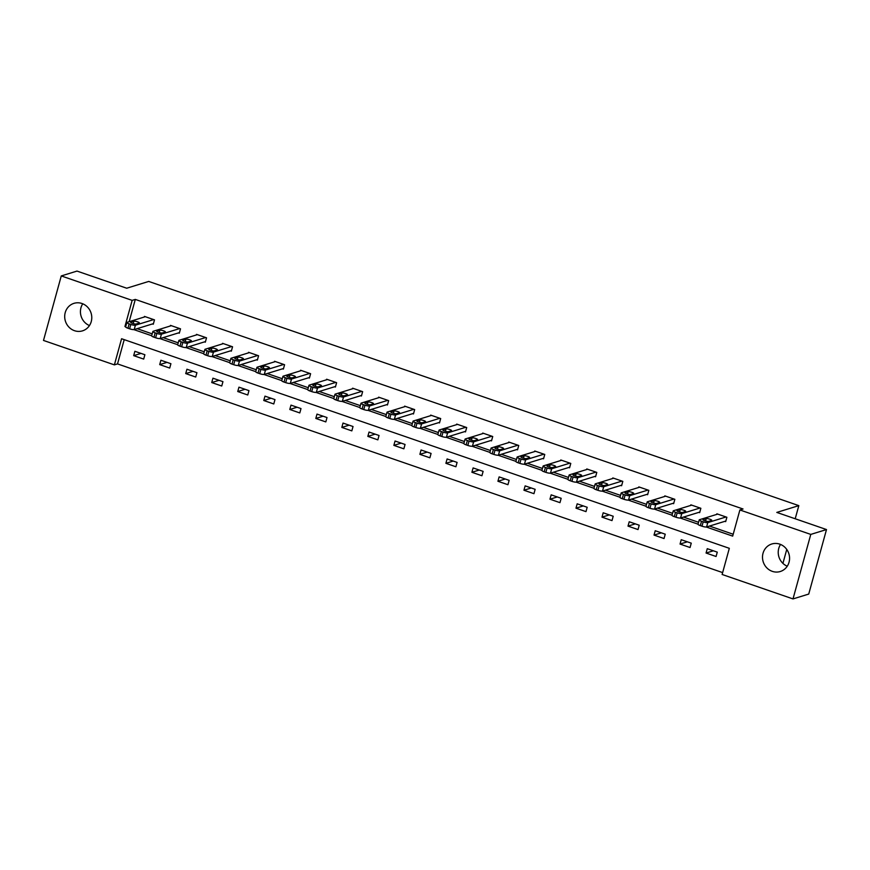 <?xml version="1.0" encoding="UTF-8"?>
<svg xmlns="http://www.w3.org/2000/svg" width="870" height="870" viewBox="0 0 870 870"><rect width="100%" height="100%" fill="white"/><g stroke="black" fill="none" stroke-linecap="round" stroke-linejoin="round"><path stroke-width="1.3" d="M81.976 303.499A14.398 13.452 72.9 0 1 91.774 317.376A14.398 13.452 72.9 0 1 82.476 330.861A14.398 13.452 72.9 0 1 74.494 330.698A14.398 13.452 72.9 0 1 64.695 316.821A14.398 13.452 72.9 0 1 73.993 303.336A14.398 13.452 72.9 0 1 81.976 303.499M779.781 544.152A14.398 13.452 72.9 0 1 789.568 558.018A14.398 13.452 72.9 0 1 780.27 571.514A14.398 13.452 72.9 0 1 772.288 571.351A14.398 13.452 72.9 0 1 762.501 557.474A14.398 13.452 72.9 0 1 771.799 543.989A14.398 13.452 72.9 0 1 779.781 544.152M61.27 275.931L76.995 271.081L126.694 288.22L148.716 281.434L798.823 505.633L776.801 512.419L826.5 529.558L808.73 594.069L793.005 598.919L722.122 574.472L729.321 548.317L121.582 338.734L114.383 364.878L43.5 340.442L61.27 275.931L132.153 300.378L124.943 326.522L125.661 326.772M124.214 339.637L117.526 363.91L722.633 572.601M117.526 363.91L114.383 364.878M782.924 563.368L786.752 549.448M795.202 518.77L798.823 505.633M717.271 552.135L707.266 548.687L706.07 553.037L716.075 556.495L717.271 552.135M691.258 543.163L681.254 539.704L680.046 544.065L690.051 547.524L691.258 543.163M665.235 534.191L655.23 530.733L654.033 535.093L664.038 538.552L665.235 534.191M639.222 525.219L629.217 521.761L628.01 526.122L638.025 529.569L639.222 525.219M613.209 516.247L603.193 512.789L601.996 517.15L612.001 520.597L613.209 516.247M587.185 507.275L577.18 503.817L575.983 508.178L585.988 511.625L587.185 507.275M561.172 498.292L551.167 494.845L549.96 499.206L559.965 502.653L561.172 498.292M535.148 489.321L525.143 485.873L523.947 490.234L533.952 493.681L535.148 489.321M509.135 480.349L499.13 476.901L497.923 481.262L507.939 484.71L509.135 480.349M483.122 471.377L473.106 467.929L471.91 472.29L481.915 475.738L483.122 471.377M457.098 462.405L447.093 458.958L445.897 463.318L455.902 466.766L457.098 462.405M431.085 453.433L421.08 449.986L419.873 454.347L429.878 457.794L431.085 453.433M405.061 444.461L395.056 441.014L393.86 445.375L403.865 448.822L405.061 444.461M379.048 435.489L369.043 432.042L367.836 436.392L377.852 439.85L379.048 435.489M353.035 426.517L343.019 423.07L341.823 427.42L351.828 430.878L353.035 426.517M327.011 417.546L317.006 414.098L315.81 418.448L325.815 421.906L327.011 417.546M300.998 408.574L290.993 405.126L289.786 409.476L299.791 412.935L300.998 408.574M274.974 399.602L264.969 396.144L263.773 400.504L273.778 403.963L274.974 399.602M248.961 390.63L238.956 387.172L237.749 391.533L247.765 394.991L248.961 390.63M222.948 381.658L212.933 378.2L211.736 382.561L221.741 386.008L222.948 381.658M196.924 372.686L186.919 369.228L185.723 373.589L195.728 377.036L196.924 372.686M170.911 363.714L160.906 360.256L159.699 364.617L169.704 368.064L170.911 363.714M144.888 354.732L134.883 351.284L133.686 355.645L143.691 359.092L144.888 354.732M706.288 527.013L732.681 536.116L739.891 509.961L743.034 508.993L135.296 299.41L129.162 321.683M137.112 328.664L152.196 333.873M163.136 337.636L178.209 342.845M189.149 346.608L204.232 351.817M215.162 355.591L230.245 360.789M241.186 364.563L256.269 369.761M267.199 373.534L282.282 378.733M293.223 382.506L308.295 387.705M319.236 391.478L334.319 396.676M345.249 400.45L360.332 405.648M371.272 409.422L386.356 414.62M397.285 418.394L412.369 423.592M423.309 427.366L438.393 432.564M449.322 436.338L464.406 441.536M475.335 445.309L490.419 450.519M501.359 454.281L516.443 459.49M527.372 463.253L542.456 468.462M553.396 472.225L568.48 477.434M579.409 481.197L594.493 486.406M605.422 490.18L620.506 495.378M631.446 499.152L646.53 504.35M657.459 508.123L672.543 513.322M683.483 517.095L698.566 522.294M709.496 526.067L733.203 534.245M724.84 521.337L725.678 521.619L726.874 517.269L716.869 513.811L716.706 514.409M698.827 512.365L699.665 512.647L700.861 508.287L690.856 504.839L690.693 505.437M672.804 503.393L673.641 503.676L674.848 499.315L664.832 495.867L664.669 496.465M646.791 494.421L647.628 494.704L648.824 490.343L638.819 486.895L638.656 487.494M620.778 485.449L621.604 485.732L622.811 481.371L612.806 477.924L612.643 478.522M594.754 476.477L595.591 476.76L596.787 472.399L586.782 468.952L586.619 469.55M568.741 467.494L569.578 467.788L570.774 463.427L560.769 459.98L560.606 460.578M542.717 458.523L543.554 458.816L544.761 454.455L534.745 451.008L534.582 451.595M516.704 449.551L517.541 449.844L518.737 445.483L508.732 442.036L508.569 442.623M490.691 440.579L491.517 440.872L492.724 436.512L482.719 433.064L482.556 433.651M464.667 431.607L465.504 431.901L466.701 427.54L456.696 424.092L456.532 424.68M438.654 422.635L439.491 422.929L440.688 418.568L430.683 415.11L430.519 415.708M412.63 413.663L413.467 413.957L414.675 409.596L404.659 406.138L404.496 406.736M386.617 404.691L387.454 404.974L388.651 400.624L378.646 397.166L378.483 397.764M360.604 395.719L361.431 396.002L362.638 391.652L352.633 388.194L352.459 388.792M334.58 386.748L335.418 387.03L336.614 382.68L326.609 379.222L326.446 379.82M308.567 377.776L309.405 378.058L310.601 373.708L300.596 370.25L300.433 370.848M282.543 368.804L283.381 369.087L284.577 364.726L274.572 361.278L274.409 361.876M256.53 359.832L257.368 360.115L258.564 355.754L248.559 352.306L248.396 352.905M230.517 350.86L231.344 351.143L232.551 346.782L222.546 343.335L222.372 343.933M204.493 341.888L205.331 342.171L206.527 337.81L196.522 334.363L196.359 334.961M178.48 332.916L179.307 333.199L180.514 328.838L170.509 325.391L170.346 325.989M152.457 323.934L153.294 324.227L154.49 319.866L144.485 316.419L144.322 317.017M826.5 529.558L810.775 534.408L793.005 598.919M135.296 299.41L132.153 300.378M739.891 509.961L810.775 534.408M133.904 329.621L151.684 335.744M159.928 338.593L177.697 344.716M185.941 347.565L203.71 353.688M211.965 356.537L229.734 362.659M237.978 365.509L255.747 371.631M263.991 374.481L281.771 380.614M290.014 383.452L307.784 389.586M316.027 392.424L333.797 398.558M342.051 401.396L359.821 407.53M368.064 410.368L385.834 416.502M394.077 419.34L411.858 425.474M420.101 428.312L437.871 434.445M446.114 437.284L463.884 443.417M472.138 446.266L489.908 452.389M498.151 455.238L515.921 461.361M524.175 464.21L541.945 470.333M550.188 473.182L567.958 479.305M576.201 482.154L593.971 488.277M602.225 491.126L619.995 497.248M628.238 500.098L646.008 506.22M654.262 509.07L672.031 515.192M680.275 518.041L698.044 524.175M125.802 326.261L124.943 326.522M713.378 550.786L706.07 553.037M687.354 541.814L680.046 544.065M661.341 532.842L654.033 535.093M635.317 523.87L628.01 526.122M609.304 514.899L601.996 517.15M583.291 505.927L575.983 508.178M557.268 496.955L549.96 499.206M531.255 487.983L523.947 490.234M505.231 479.011L497.923 481.262M479.218 470.039L471.91 472.29M453.205 461.067L445.897 463.318M427.181 452.096L419.873 454.347M401.168 443.113L393.86 445.375M375.144 434.141L367.836 436.392M349.131 425.169L341.823 427.42M323.118 416.197L315.81 418.448M297.094 407.225L289.786 409.476M271.081 398.253L263.773 400.504M245.057 389.281L237.749 391.533M219.044 380.31L211.736 382.561M193.031 371.338L185.723 373.589M167.007 362.366L159.699 364.617M140.994 353.394L133.686 355.645M787.252 566.207A14.398 13.452 72.9 0 1 780.542 544.435M89.458 325.565A14.398 13.452 72.9 0 1 82.748 303.793M726.048 516.976L707.788 522.598A3.697 0.74 15.4 0 1 703.188 521.837L701.524 521.26A3.697 0.74 15.4 0 1 699.219 519.901A3.697 0.74 15.4 0 1 699.447 519.727L717.707 514.105M699.219 519.901L698.023 524.251A3.697 0.74 -164.6 0 0 700.317 525.621L701.992 526.198A3.697 0.74 -164.6 0 0 706.581 526.959L725.841 521.032M708.55 521.391A2.958 0.598 -164.6 0 1 705.287 520.912A2.958 0.598 -164.6 0 1 703.036 519.684A2.958 0.598 -164.6 0 1 703.21 519.542L706.233 518.618A2.958 0.598 -164.6 0 1 709.485 519.085A2.958 0.598 -164.6 0 1 711.747 520.325A2.958 0.598 -164.6 0 1 711.573 520.456L708.55 521.391M700.024 508.004L681.765 513.626A3.697 0.74 15.4 0 1 677.175 512.865L675.501 512.289A3.697 0.74 15.4 0 1 673.206 510.929A3.697 0.74 15.4 0 1 673.423 510.755L691.693 505.133M673.206 510.929L671.999 515.279A3.697 0.74 -164.6 0 0 674.304 516.649L675.968 517.226A3.697 0.74 -164.6 0 0 680.568 517.987L699.828 512.06M682.537 512.419A2.958 0.598 -164.6 0 1 679.274 511.941A2.958 0.598 -164.6 0 1 677.012 510.712A2.958 0.598 -164.6 0 1 677.197 510.57L680.209 509.646A2.958 0.598 -164.6 0 1 683.472 510.114A2.958 0.598 -164.6 0 1 685.734 511.353A2.958 0.598 -164.6 0 1 685.549 511.484L682.537 512.419M674.011 499.032L655.752 504.654A3.697 0.74 15.4 0 1 651.151 503.893L649.488 503.317A3.697 0.74 15.4 0 1 647.182 501.957A3.697 0.74 15.4 0 1 647.41 501.783L665.67 496.161M647.182 501.957L645.986 506.307A3.697 0.74 -164.6 0 0 648.291 507.678L649.955 508.254A3.697 0.74 -164.6 0 0 654.544 509.015L673.804 503.077M656.513 503.447A2.958 0.598 -164.6 0 1 653.261 502.969A2.958 0.598 -164.6 0 1 650.999 501.74A2.958 0.598 -164.6 0 1 651.173 501.598L654.196 500.674A2.958 0.598 -164.6 0 1 657.459 501.142A2.958 0.598 -164.6 0 1 659.71 502.381A2.958 0.598 -164.6 0 1 659.536 502.512L656.513 503.447M647.987 490.06L629.728 495.682A3.697 0.74 15.4 0 1 625.139 494.921L623.475 494.345A3.697 0.74 15.4 0 1 621.169 492.975A3.697 0.74 15.4 0 1 621.397 492.811L639.657 487.178M621.169 492.975L619.973 497.335A3.697 0.74 -164.6 0 0 622.268 498.706L623.942 499.282A3.697 0.74 -164.6 0 0 628.531 500.043L647.791 494.106M630.5 494.475A2.958 0.598 -164.6 0 1 627.237 493.997A2.958 0.598 -164.6 0 1 624.975 492.768A2.958 0.598 -164.6 0 1 625.16 492.627L628.183 491.702A2.958 0.598 -164.6 0 1 631.435 492.17A2.958 0.598 -164.6 0 1 633.697 493.399A2.958 0.598 -164.6 0 1 633.512 493.54L630.5 494.475M621.974 481.088L603.715 486.711A3.697 0.74 15.4 0 1 599.125 485.949L597.451 485.373A3.697 0.74 15.4 0 1 595.156 484.003A3.697 0.74 15.4 0 1 595.374 483.84L613.633 478.206M595.156 484.003L593.949 488.364A3.697 0.74 -164.6 0 0 596.254 489.734L597.918 490.31A3.697 0.74 -164.6 0 0 602.518 491.071L621.767 485.134M604.476 485.493A2.958 0.598 -164.6 0 1 601.224 485.025A2.958 0.598 -164.6 0 1 598.962 483.796A2.958 0.598 -164.6 0 1 599.147 483.655L602.16 482.73A2.958 0.598 -164.6 0 1 605.422 483.198A2.958 0.598 -164.6 0 1 607.673 484.427A2.958 0.598 -164.6 0 1 607.499 484.568L604.476 485.493M595.961 472.116L577.702 477.739A3.697 0.74 15.4 0 1 573.102 476.977L571.438 476.401A3.697 0.74 15.4 0 1 569.132 475.031A3.697 0.74 15.4 0 1 569.361 474.868L587.62 469.234M569.132 475.031L567.936 479.392A3.697 0.74 -164.6 0 0 570.231 480.762L571.905 481.338A3.697 0.74 -164.6 0 0 576.495 482.1L595.754 476.162M578.463 476.521A2.958 0.598 -164.6 0 1 575.2 476.053A2.958 0.598 -164.6 0 1 572.949 474.824A2.958 0.598 -164.6 0 1 573.123 474.683L576.147 473.758A2.958 0.598 -164.6 0 1 579.398 474.226A2.958 0.598 -164.6 0 1 581.66 475.455A2.958 0.598 -164.6 0 1 581.486 475.596L578.463 476.521M569.937 463.144L551.678 468.767A3.697 0.74 15.4 0 1 547.089 468.006L545.414 467.429A3.697 0.74 15.4 0 1 543.119 466.059A3.697 0.74 15.4 0 1 543.337 465.896L561.596 460.263M543.119 466.059L541.912 470.42A3.697 0.74 -164.6 0 0 544.218 471.79L545.881 472.366A3.697 0.74 -164.6 0 0 550.482 473.128L569.741 467.19M552.439 467.549A2.958 0.598 -164.6 0 1 549.188 467.081A2.958 0.598 -164.6 0 1 546.925 465.852A2.958 0.598 -164.6 0 1 547.11 465.711L550.123 464.787A2.958 0.598 -164.6 0 1 553.385 465.254A2.958 0.598 -164.6 0 1 555.647 466.483A2.958 0.598 -164.6 0 1 555.462 466.624L552.439 467.549M543.924 454.173L525.665 459.795A3.697 0.74 15.4 0 1 521.065 459.034L519.401 458.457A3.697 0.74 15.4 0 1 517.095 457.087A3.697 0.74 15.4 0 1 517.324 456.924L535.583 451.291M517.095 457.087L515.899 461.448A3.697 0.74 -164.6 0 0 518.205 462.818L519.868 463.395A3.697 0.74 -164.6 0 0 524.458 464.156L543.717 458.218M526.426 458.577A2.958 0.598 -164.6 0 1 523.174 458.109A2.958 0.598 -164.6 0 1 520.912 456.88A2.958 0.598 -164.6 0 1 521.087 456.739L524.11 455.804A2.958 0.598 -164.6 0 1 527.372 456.282A2.958 0.598 -164.6 0 1 529.623 457.511A2.958 0.598 -164.6 0 1 529.449 457.653L526.426 458.577M517.9 445.201L499.641 450.823A3.697 0.74 15.4 0 1 495.052 450.062L493.388 449.485A3.697 0.74 15.4 0 1 491.082 448.115A3.697 0.74 15.4 0 1 491.311 447.952L509.57 442.319M491.082 448.115L489.886 452.476A3.697 0.74 -164.6 0 0 492.181 453.846L493.855 454.423A3.697 0.74 -164.6 0 0 498.445 455.184L517.704 449.246M500.413 449.605A2.958 0.598 -164.6 0 1 497.151 449.137A2.958 0.598 -164.6 0 1 494.889 447.898A2.958 0.598 -164.6 0 1 495.073 447.767L498.097 446.832A2.958 0.598 -164.6 0 1 501.348 447.31A2.958 0.598 -164.6 0 1 503.61 448.539A2.958 0.598 -164.6 0 1 503.425 448.681L500.413 449.605M491.887 436.229L473.628 441.851A3.697 0.74 15.4 0 1 469.039 441.09L467.364 440.514A3.697 0.74 15.4 0 1 465.069 439.143A3.697 0.74 15.4 0 1 465.287 438.969L483.546 433.347M465.069 439.143L463.862 443.504A3.697 0.74 -164.6 0 0 466.168 444.874L467.832 445.451A3.697 0.74 -164.6 0 0 472.432 446.212L491.68 440.274M474.389 440.633A2.958 0.598 -164.6 0 1 471.138 440.166A2.958 0.598 -164.6 0 1 468.876 438.926A2.958 0.598 -164.6 0 1 469.06 438.795L472.073 437.86A2.958 0.598 -164.6 0 1 475.335 438.339A2.958 0.598 -164.6 0 1 477.587 439.567A2.958 0.598 -164.6 0 1 477.412 439.709L474.389 440.633M465.874 427.246L447.615 432.879A3.697 0.74 15.4 0 1 443.015 432.118L441.351 431.542A3.697 0.74 15.4 0 1 439.046 430.171A3.697 0.74 15.4 0 1 439.274 429.997L457.533 424.375M439.046 430.171L437.849 434.532A3.697 0.74 -164.6 0 0 440.144 435.903L441.819 436.479A3.697 0.74 -164.6 0 0 446.408 437.24L465.667 431.303M448.376 431.661A2.958 0.598 -164.6 0 1 445.114 431.194A2.958 0.598 -164.6 0 1 442.863 429.954A2.958 0.598 -164.6 0 1 443.037 429.823L446.06 428.888A2.958 0.598 -164.6 0 1 449.311 429.367A2.958 0.598 -164.6 0 1 451.573 430.596A2.958 0.598 -164.6 0 1 451.399 430.726L448.376 431.661M439.85 418.274L421.591 423.907A3.697 0.74 15.4 0 1 417.002 423.146L415.327 422.57A3.697 0.74 15.4 0 1 413.032 421.2A3.697 0.74 15.4 0 1 413.25 421.026L431.509 415.403M413.032 421.2L411.825 425.56A3.697 0.74 -164.6 0 0 414.131 426.931L415.795 427.496A3.697 0.74 -164.6 0 0 420.395 428.268L439.654 422.331M422.352 422.689A2.958 0.598 -164.6 0 1 419.101 422.211A2.958 0.598 -164.6 0 1 416.839 420.982A2.958 0.598 -164.6 0 1 417.024 420.852L420.036 419.916A2.958 0.598 -164.6 0 1 423.298 420.395A2.958 0.598 -164.6 0 1 425.56 421.624A2.958 0.598 -164.6 0 1 425.376 421.754L422.352 422.689M413.837 409.302L395.578 414.936A3.697 0.74 15.4 0 1 390.978 414.174L389.314 413.598A3.697 0.74 15.4 0 1 387.009 412.228A3.697 0.74 15.4 0 1 387.237 412.054L405.496 406.431M387.009 412.228L385.812 416.589A3.697 0.74 -164.6 0 0 388.118 417.959L389.782 418.524A3.697 0.74 -164.6 0 0 394.371 419.296L413.631 413.359M396.339 413.718A2.958 0.598 -164.6 0 1 393.088 413.239A2.958 0.598 -164.6 0 1 390.826 412.01A2.958 0.598 -164.6 0 1 391 411.88L394.023 410.944A2.958 0.598 -164.6 0 1 397.285 411.423A2.958 0.598 -164.6 0 1 399.537 412.652A2.958 0.598 -164.6 0 1 399.363 412.782L396.339 413.718M387.813 400.33L369.554 405.964A3.697 0.74 15.4 0 1 364.965 405.202L363.301 404.626A3.697 0.74 15.4 0 1 360.996 403.256A3.697 0.74 15.4 0 1 361.224 403.082L379.483 397.459M360.996 403.256L359.799 407.617A3.697 0.74 -164.6 0 0 362.094 408.976L363.769 409.553A3.697 0.74 -164.6 0 0 368.358 410.314L387.618 404.387M370.326 404.746A2.958 0.598 -164.6 0 1 367.064 404.267A2.958 0.598 -164.6 0 1 364.802 403.038A2.958 0.598 -164.6 0 1 364.987 402.908L368.01 401.973A2.958 0.598 -164.6 0 1 371.262 402.451A2.958 0.598 -164.6 0 1 373.524 403.68A2.958 0.598 -164.6 0 1 373.339 403.81L370.326 404.746M361.8 391.359L343.541 396.992A3.697 0.74 15.4 0 1 338.952 396.22L337.277 395.654A3.697 0.74 15.4 0 1 334.983 394.284A3.697 0.74 15.4 0 1 335.2 394.11L353.459 388.488M334.983 394.284L333.775 398.645A3.697 0.74 -164.6 0 0 336.081 400.004L337.745 400.581A3.697 0.74 -164.6 0 0 342.345 401.342L361.594 395.415M344.303 395.774A2.958 0.598 -164.6 0 1 341.051 395.295A2.958 0.598 -164.6 0 1 338.789 394.066A2.958 0.598 -164.6 0 1 338.963 393.936L341.986 393.001A2.958 0.598 -164.6 0 1 345.249 393.479A2.958 0.598 -164.6 0 1 347.5 394.708A2.958 0.598 -164.6 0 1 347.326 394.839L344.303 395.774M335.787 382.387L317.528 388.02A3.697 0.74 15.4 0 1 312.928 387.248L311.264 386.682A3.697 0.74 15.4 0 1 308.959 385.312A3.697 0.74 15.4 0 1 309.187 385.138L327.446 379.516M308.959 385.312L307.762 389.673A3.697 0.74 -164.6 0 0 310.057 391.032L311.732 391.609A3.697 0.74 -164.6 0 0 316.321 392.37L335.581 386.443M318.289 386.802A2.958 0.598 -164.6 0 1 315.027 386.323A2.958 0.598 -164.6 0 1 312.776 385.095A2.958 0.598 -164.6 0 1 312.95 384.964L315.973 384.029A2.958 0.598 -164.6 0 1 319.225 384.496A2.958 0.598 -164.6 0 1 321.487 385.736A2.958 0.598 -164.6 0 1 321.313 385.867L318.289 386.802M309.763 373.415L291.504 379.037A3.697 0.74 15.4 0 1 286.915 378.276L285.24 377.7A3.697 0.74 15.4 0 1 282.946 376.34A3.697 0.74 15.4 0 1 283.163 376.166L301.422 370.544M282.946 376.34L281.739 380.69A3.697 0.74 -164.6 0 0 284.044 382.06L285.708 382.637A3.697 0.74 -164.6 0 0 290.308 383.398L309.568 377.471M292.266 377.83A2.958 0.598 -164.6 0 1 289.014 377.352A2.958 0.598 -164.6 0 1 286.752 376.123A2.958 0.598 -164.6 0 1 286.937 375.981L289.949 375.057A2.958 0.598 -164.6 0 1 293.212 375.525A2.958 0.598 -164.6 0 1 295.474 376.764A2.958 0.598 -164.6 0 1 295.289 376.895L292.266 377.83M283.75 364.443L265.491 370.065A3.697 0.74 15.4 0 1 260.891 369.304L259.227 368.728A3.697 0.74 15.4 0 1 256.922 367.368A3.697 0.74 15.4 0 1 257.15 367.194L275.409 361.572M256.922 367.368L255.726 371.718A3.697 0.74 -164.6 0 0 258.031 373.089L259.695 373.665A3.697 0.74 -164.6 0 0 264.284 374.426L283.544 368.499M266.253 368.858A2.958 0.598 -164.6 0 1 262.99 368.38A2.958 0.598 -164.6 0 1 260.739 367.151A2.958 0.598 -164.6 0 1 260.913 367.01L263.936 366.085A2.958 0.598 -164.6 0 1 267.199 366.553A2.958 0.598 -164.6 0 1 269.45 367.792A2.958 0.598 -164.6 0 1 269.276 367.923L266.253 368.858M257.727 355.471L239.467 361.094A3.697 0.74 15.4 0 1 234.878 360.332L233.214 359.756A3.697 0.74 15.4 0 1 230.909 358.396A3.697 0.74 15.4 0 1 231.137 358.222L249.396 352.589M230.909 358.396L229.713 362.746A3.697 0.74 -164.6 0 0 232.007 364.117L233.682 364.693A3.697 0.74 -164.6 0 0 238.271 365.454L257.531 359.517M240.24 359.886A2.958 0.598 -164.6 0 1 236.977 359.408A2.958 0.598 -164.6 0 1 234.715 358.179A2.958 0.598 -164.6 0 1 234.9 358.038L237.923 357.113A2.958 0.598 -164.6 0 1 241.175 357.581A2.958 0.598 -164.6 0 1 243.437 358.81A2.958 0.598 -164.6 0 1 243.252 358.951L240.24 359.886M231.714 346.499L213.454 352.122A3.697 0.74 15.4 0 1 208.865 351.36L207.19 350.784A3.697 0.74 15.4 0 1 204.896 349.414A3.697 0.74 15.4 0 1 205.113 349.251L223.372 343.617M204.896 349.414L203.689 353.775A3.697 0.74 -164.6 0 0 205.994 355.145L207.658 355.721A3.697 0.74 -164.6 0 0 212.258 356.482L231.507 350.545M214.216 350.904A2.958 0.598 -164.6 0 1 210.964 350.436A2.958 0.598 -164.6 0 1 208.702 349.207A2.958 0.598 -164.6 0 1 208.876 349.066L211.899 348.141A2.958 0.598 -164.6 0 1 215.162 348.609A2.958 0.598 -164.6 0 1 217.413 349.838A2.958 0.598 -164.6 0 1 217.239 349.979L214.216 350.904M205.701 337.527L187.441 343.15A3.697 0.74 15.4 0 1 182.841 342.388L181.177 341.812A3.697 0.74 15.4 0 1 178.872 340.442A3.697 0.74 15.4 0 1 179.1 340.279L197.359 334.646M178.872 340.442L177.676 344.803A3.697 0.74 -164.6 0 0 179.97 346.173L181.645 346.749A3.697 0.74 -164.6 0 0 186.234 347.511L205.494 341.573M188.203 341.932A2.958 0.598 -164.6 0 1 184.94 341.464A2.958 0.598 -164.6 0 1 182.689 340.235A2.958 0.598 -164.6 0 1 182.863 340.094L185.886 339.169A2.958 0.598 -164.6 0 1 189.138 339.637A2.958 0.598 -164.6 0 1 191.4 340.866A2.958 0.598 -164.6 0 1 191.226 341.007L188.203 341.932M179.677 328.555L161.418 334.178A3.697 0.74 15.4 0 1 156.828 333.417L155.154 332.84A3.697 0.74 15.4 0 1 152.859 331.47A3.697 0.74 15.4 0 1 153.076 331.307L171.336 325.674M152.859 331.47L151.652 335.831A3.697 0.74 -164.6 0 0 153.957 337.201L155.621 337.777A3.697 0.74 -164.6 0 0 160.221 338.539L179.481 332.601M162.179 332.96A2.958 0.598 -164.6 0 1 158.927 332.492A2.958 0.598 -164.6 0 1 156.665 331.263A2.958 0.598 -164.6 0 1 156.85 331.122L159.862 330.198A2.958 0.598 -164.6 0 1 163.125 330.665A2.958 0.598 -164.6 0 1 165.387 331.894A2.958 0.598 -164.6 0 1 165.202 332.035L162.179 332.96M153.664 319.584L135.405 325.206A3.697 0.74 15.4 0 1 130.804 324.445L129.141 323.868A3.697 0.74 15.4 0 1 126.835 322.498A3.697 0.74 15.4 0 1 127.063 322.335L145.323 316.702M126.835 322.498L125.639 326.859A3.697 0.74 -164.6 0 0 127.944 328.229L129.608 328.806A3.697 0.74 -164.6 0 0 134.197 329.567L153.457 323.629M136.166 323.988A2.958 0.598 -164.6 0 1 132.903 323.52A2.958 0.598 -164.6 0 1 130.652 322.291A2.958 0.598 -164.6 0 1 130.826 322.15L133.849 321.215A2.958 0.598 -164.6 0 1 137.112 321.693A2.958 0.598 -164.6 0 1 139.363 322.922A2.958 0.598 -164.6 0 1 139.189 323.064L136.166 323.988M706.581 526.959L707.788 522.598M701.992 526.198L703.188 521.837M700.317 525.621L701.524 521.26M706.233 518.618L705.581 520.999M680.568 517.987L681.765 513.626M675.968 517.226L677.175 512.865M674.304 516.649L675.501 512.289M680.209 509.646L679.557 512.028M654.544 509.015L655.752 504.654M649.955 508.254L651.151 503.893M648.291 507.678L649.488 503.317M654.196 500.674L653.544 503.056M628.531 500.043L629.728 495.682M623.942 499.282L625.139 494.921M622.268 498.706L623.475 494.345M628.183 491.702L627.52 494.084M602.518 491.071L603.715 486.711M597.918 490.31L599.125 485.949M596.254 489.734L597.451 485.373M602.16 482.73L601.507 485.112M576.495 482.1L577.702 477.739M571.905 481.338L573.102 476.977M570.231 480.762L571.438 476.401M576.147 473.758L575.494 476.14M550.482 473.128L551.678 468.767M545.881 472.366L547.089 468.006M544.218 471.79L545.414 467.429M550.123 464.787L549.47 467.168M524.458 464.156L525.665 459.795M519.868 463.395L521.065 459.034M518.205 462.818L519.401 458.457M524.11 455.804L523.457 458.196M498.445 455.184L499.641 450.823M493.855 454.423L495.052 450.062M492.181 453.846L493.388 449.485M498.097 446.832L497.433 449.214M472.432 446.212L473.628 441.851M467.832 445.451L469.039 441.09M466.168 444.874L467.364 440.514M472.073 437.86L471.42 440.242M446.408 437.24L447.615 432.879M441.819 436.479L443.015 432.118M440.144 435.903L441.351 431.542M446.06 428.888L445.396 431.27M420.395 428.268L421.591 423.907M415.795 427.496L417.002 423.146M414.131 426.931L415.327 422.57M420.036 419.916L419.383 422.298M394.371 419.296L395.578 414.936M389.782 418.524L390.978 414.174M388.118 417.959L389.314 413.598M394.023 410.944L393.37 413.326M368.358 410.314L369.554 405.964M363.769 409.553L364.965 405.202M362.094 408.976L363.301 404.626M368.01 401.973L367.347 404.354M342.345 401.342L343.541 396.992M337.745 400.581L338.952 396.22M336.081 400.004L337.277 395.654M341.986 393.001L341.334 395.382M316.321 392.37L317.528 388.02M311.732 391.609L312.928 387.248M310.057 391.032L311.264 386.682M315.973 384.029L315.31 386.41M290.308 383.398L291.504 379.037M285.708 382.637L286.915 378.276M284.044 382.06L285.24 377.7M289.949 375.057L289.297 377.439M264.284 374.426L265.491 370.065M259.695 373.665L260.891 369.304M258.031 373.089L259.227 368.728M263.936 366.085L263.284 368.467M238.271 365.454L239.467 361.094M233.682 364.693L234.878 360.332M232.007 364.117L233.214 359.756M237.923 357.113L237.26 359.495M212.258 356.482L213.454 352.122M207.658 355.721L208.865 351.36M205.994 355.145L207.19 350.784M211.899 348.141L211.247 350.523M186.234 347.511L187.441 343.15M181.645 346.749L182.841 342.388M179.97 346.173L181.177 341.812M185.886 339.169L185.223 341.551M160.221 338.539L161.418 334.178M155.621 337.777L156.828 333.417M153.957 337.201L155.154 332.84M159.862 330.198L159.21 332.579M134.197 329.567L135.405 325.206M129.608 328.806L130.804 324.445M127.944 328.229L129.141 323.868M133.849 321.215L133.197 323.607"/></g></svg>
